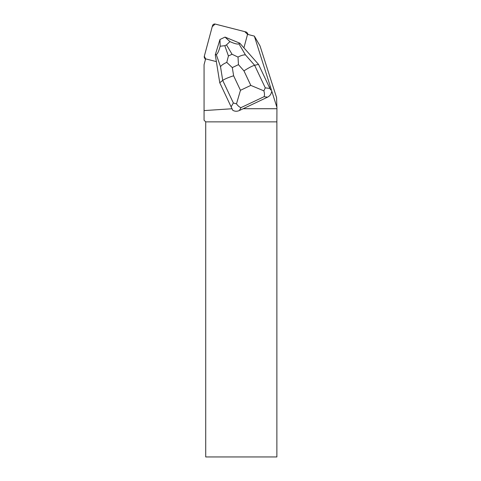 <?xml version="1.0" encoding="UTF-8"?>
<svg xmlns="http://www.w3.org/2000/svg" width="481" height="481" viewBox="0 0 481 481"><rect width="100%" height="100%" fill="white"/><g stroke="black" fill="none" stroke-linecap="round" stroke-linejoin="round"><path stroke-width="0.72" d="M245.893 31.932L215.266 24.08A2.273 2.249 -30 0 0 212.494 25.703L204.311 56.241A2.273 2.249 -30 0 0 205.615 58.88L204.311 56.229L212.235 26.671L215.115 24.05L244.757 31.638L247.553 34.367A2.273 2.249 -30 0 0 245.893 31.932M270.629 89.977L258.525 64.382L270.629 89.977M243.17 108.724L276.936 108.724L276.569 97.553L260.047 45.966L254.353 36.111L276.936 107.413M270.328 86.778L269.378 87.332M254.353 36.111L247.517 34.355A2.273 2.249 150 0 1 247.462 34.62L243.921 47.841M216.366 61.616L205.88 58.929A2.273 2.249 150 0 1 205.627 58.844L204.064 64.676L204.064 120.202L205.724 121.861L205.724 456.95L276.876 456.95L276.876 121.861L205.724 121.861M232.028 108.748L204.064 110.588M276.876 121.861L276.936 108.724M239.358 110.534C237.007 111.562 234.812 111.472 232.762 110.269L231.114 106.836L233.369 102.982L222.721 80.417C224.609 79.058 228.247 77.513 233.622 75.782L240.47 90.296L236.49 103.842C238.095 106.067 239.628 107.317 241.077 107.588L239.358 110.534L267.556 97.162L264.039 96.705C264.676 95.442 264.622 93.494 263.877 90.861L250.811 85.396L243.957 70.881C248.713 67.809 252.266 65.945 254.629 65.29L258.525 64.382L239.815 43.188L238.901 43.789L245.448 54.888L254.629 65.29L265.271 87.855L263.877 90.861M219.757 82.762L222.721 80.417L220.52 66.709L216.258 54.521C217.49 54.052 218.789 51.287 220.166 46.23L219.973 39.49L215.278 54.822L219.757 82.762L231.114 106.836M271.531 91.889C271.164 94.24 269.841 96.002 267.556 97.162M239.815 43.188L225.03 37.097L229.924 41.6C234.692 43.753 237.68 44.48 238.901 43.789M219.973 39.49L225.012 37.103M216.258 54.521L215.278 54.822M229.924 41.6L226.515 44.889L224.819 45.689L220.166 46.23M238.011 57.071L238.468 64.658L232.305 67.581L226.767 62.404L228.421 55.982L232.052 54.263L238.011 57.071C241.065 55.477 243.542 54.75 245.448 54.888M236.49 103.842L233.369 102.982M220.52 66.709C221.549 65.182 223.629 63.745 226.767 62.404M243.957 70.881L238.468 64.658M232.305 67.581L233.622 75.782M240.47 90.296L250.811 85.396M264.039 96.705L241.077 107.588M265.271 87.855L269.883 88.456M232.052 54.263L226.515 44.889M224.819 45.689L228.421 55.982M205.447 59.518L204.533 57.936M248.166 34.524L247.276 32.979"/></g></svg>

